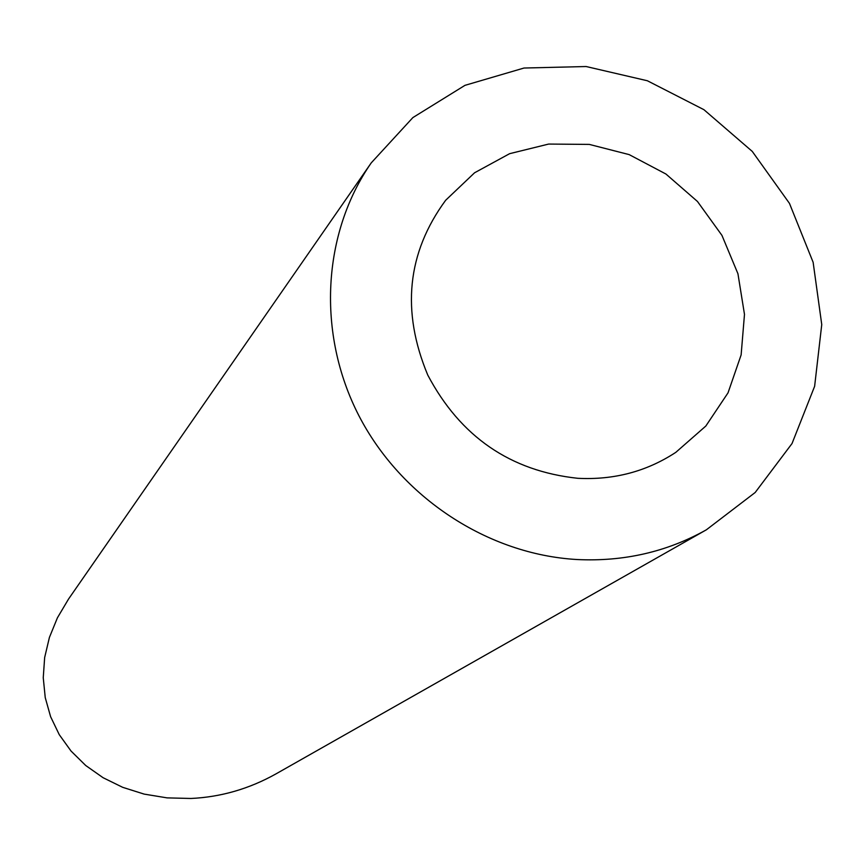 <?xml version="1.0" encoding="UTF-8"?>
<svg xmlns="http://www.w3.org/2000/svg" width="865" height="865" viewBox="0 0 865 865"><rect width="100%" height="100%" fill="white"/><g stroke="black" fill="none" stroke-linecap="round" stroke-linejoin="round"><path stroke-width="1.3" d="M577.798 478.302C613.945 480.14 646.62 471.49 675.824 452.341L705.829 426.034L728.016 392.861L741.132 354.877L744.484 314.373L737.942 273.751L721.94 235.367L697.46 201.469L665.92 174.016L629.158 154.608L589.292 144.401L548.648 144.066L509.626 153.678L474.582 172.773L445.659 200.269C407.069 252.85 401.101 311.119 427.775 375.086C460.342 436.663 510.35 471.068 577.798 478.302M577.031 559.525C623.816 561.796 666.915 551.892 706.337 529.823L755.188 492.488L792.026 443.54L814.625 386.309L821.75 324.58L813.132 262.3L789.453 203.362L752.269 151.418L703.915 109.682L647.377 80.759L586.135 66.529L524.006 68.032L464.97 85.343L412.875 117.586L371.258 162.858C322.245 233.485 316.644 333.468 358.813 415.535C401.101 497.526 487.871 554.487 577.031 559.525M706.337 529.823L275.719 774.034C248.936 788.956 220.672 797.098 190.927 798.471L167.096 797.876L144.174 794.113L122.679 787.323L103.065 777.7L85.732 765.514L71.038 751.047L59.263 734.666L50.613 716.717L45.24 697.612L43.25 677.738L44.656 657.541L49.413 637.418L57.425 617.794L68.53 599.067L371.258 162.858"/></g></svg>
